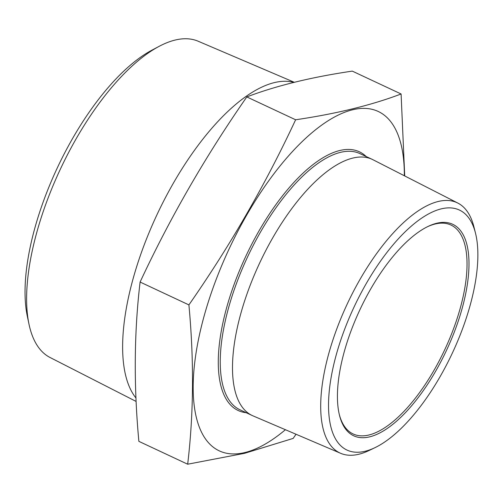<?xml version="1.0" encoding="UTF-8"?>
<svg xmlns="http://www.w3.org/2000/svg" width="503" height="503" viewBox="0 0 503 503"><rect width="100%" height="100%" fill="white"/><g stroke="black" fill="none" stroke-linecap="round" stroke-linejoin="round"><path stroke-width="0.75" d="M188.908 304.9L140.104 282.045C170.071 217.717 205.645 156.012 246.81 96.922C276.185 85.749 311.344 77.148 352.289 71.118L401.092 93.973C371.717 105.146 336.557 113.747 295.619 119.777C265.647 184.104 230.078 245.81 188.908 304.9C194.095 360.626 193.686 413.73 187.676 464.212L244.659 453.297L293.155 438.409L296.016 434.246M187.676 464.212L138.872 441.357C133.685 385.631 134.094 332.527 140.104 282.045M285.415 429.713A187.38 76.739 -64.9 0 1 245.068 452.499A187.38 76.739 -64.9 0 1 246.753 214.988A187.38 76.739 -64.9 0 1 404.33 175.748M246.81 96.922L295.619 119.777M135.961 397.999A178.339 73.042 -64.9 0 1 161.859 204.627A178.339 73.042 -64.9 0 1 293.809 82.404M294.286 82.285L198.138 41.215A174.629 71.52 115.1 0 0 175.044 40.083A174.629 71.52 115.1 0 0 159.099 46.364A174.629 71.52 115.1 0 0 60.228 169.448A174.629 71.52 115.1 0 0 28.998 324.209A174.629 71.52 115.1 0 0 50.048 357.488L136.118 401.444M28.998 324.209L27.319 316.236A167.222 68.483 -64.9 0 1 57.229 168.046A167.222 68.483 -64.9 0 1 151.9 50.181L159.099 46.364M339.33 414.635A115.35 47.238 115.1 0 0 353.131 433.963A115.35 47.238 115.1 0 0 368.988 434.982A115.35 47.238 115.1 0 0 452.04 332.716A115.35 47.238 115.1 0 0 450.958 225.036A115.35 47.238 115.1 0 0 427.273 226.815M369.749 436.824A116.759 47.816 -64.9 0 1 339.525 415.434A116.759 47.816 -64.9 0 1 359.903 309.766A116.759 47.816 -64.9 0 1 428.009 226.457A116.759 47.816 -64.9 0 1 462.15 308.383A116.759 47.816 -64.9 0 1 369.749 436.824M365.228 451.235A132.522 54.274 115.1 0 0 375.056 447.626A132.522 54.274 115.1 0 0 452.36 353.062A132.522 54.274 115.1 0 0 475.492 233.134A132.522 54.274 115.1 0 0 358.318 298.279A132.522 54.274 115.1 0 0 365.228 451.235M375.056 447.626L369.196 450.449A138.174 56.588 -64.9 0 1 358.947 454.215A138.174 56.588 -64.9 0 1 340.676 453.322A138.174 56.588 -64.9 0 1 338.305 324.907A138.174 56.588 -64.9 0 1 438.138 201.508A138.174 56.588 -64.9 0 1 457.849 203.08A138.174 56.588 -64.9 0 1 473.908 226.822L475.492 233.134M340.676 453.322L252.952 415.849A141.437 57.927 -64.9 0 1 252.21 415.516A141.437 57.927 -64.9 0 1 259.73 262.862A141.437 57.927 -64.9 0 1 372.163 159.338A141.437 57.927 -64.9 0 1 372.893 159.69L457.849 203.08M404.72 175.943L401.092 93.973M246.219 412.712A142.852 58.505 -64.9 0 1 245.785 256.335A142.852 58.505 -64.9 0 1 366.178 156.534M372.163 159.338L359.909 153.597A141.437 57.927 115.1 0 0 247.476 257.127A141.437 57.927 115.1 0 0 239.956 409.782L252.21 415.516"/></g></svg>
